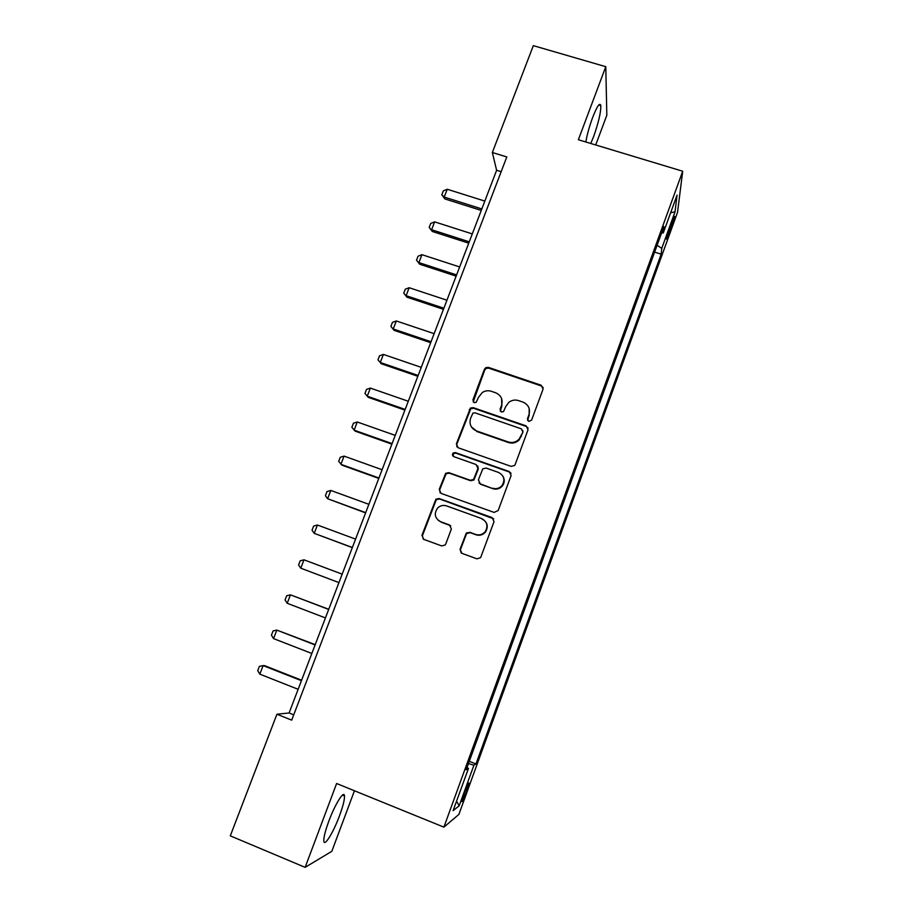 <?xml version="1.0" encoding="UTF-8"?>
<svg xmlns="http://www.w3.org/2000/svg" width="913" height="913" viewBox="0 0 913 913"><rect width="100%" height="100%" fill="white"/><g stroke="black" fill="none" stroke-linecap="round" stroke-linejoin="round"><path stroke-width="1.37" d="M528.787 421.441L531.617 420.106L543.064 389.155L541.181 385.252L488.409 367.391L485.853 367.642L484.415 369.286L472.9 399.917L474.167 402.644L476.152 402.371L478.469 397.349L482.372 392.464C485.18 390.696 488.147 390.308 491.274 391.289L495.656 392.784C501.134 395.283 503.097 399.449 501.568 405.269L500.073 409.264L501.374 412.003L503.531 411.603L505.676 406.684L508.815 402.348C511.782 400.111 515.023 399.529 518.55 400.602L522.966 402.108C528.479 404.63 530.476 408.807 528.958 414.662L527.474 418.679L528.787 421.441M339.476 815.845C343.026 806.19 344.692 799.548 344.475 795.896C344.121 789.768 335.139 804.033 328.851 821.061C325.279 830.807 323.601 837.495 323.818 841.101C324.275 847.298 333.439 832.314 339.476 815.845M590.768 143.478L593.553 136.756C598.517 122.719 600.948 112.322 600.834 105.577C599.852 102.119 597.125 106.079 592.651 117.469C589.41 126.314 587.127 134.485 585.815 141.983M466.554 791.514L469.042 783.251C468.768 782.201 467.171 785.522 464.261 793.214L461.761 801.5C462.069 802.516 463.656 799.183 466.554 791.514M460.072 549.272L461.921 553.346L476.917 558.836L480.603 557.672L494.047 521.665L492.175 517.614L439.107 498.532L435.878 499.228L421.943 535.326L423.758 539.366L441.687 545.928L445.167 545.004L445.738 544.034L451.364 529.004L449.527 524.964L440.637 521.734C434.679 518.242 433.732 513.62 437.761 507.89C440.34 505.54 443.284 504.878 446.571 505.905L481.516 518.493C487.097 521.54 488.352 525.877 485.282 531.526C482.657 534.596 479.439 535.566 475.593 534.425L469.75 532.302L466.201 533.283L460.072 549.272L461.248 553.004M595.721 144.973L606.825 115.255L605.787 66.695L578.363 139.735L682.707 171.233L443.889 827.144L336.612 783.514L305.136 867.35L230.293 835.852L276.924 714.228L291.704 720.14L506.795 156.945L492.347 152.517L496.615 170.286L289.09 712.973L276.924 714.228M605.787 66.695L533.329 45.65L492.347 152.517M511.143 466.383L514.635 465.436L515.194 464.477L528.022 429.829L526.139 425.88L473.276 407.655L470.435 408.054L456.363 443.844L458.189 447.781L511.143 466.383M511.109 475.547L498.178 510.504L494.104 512.41L441.047 493.374L439.233 489.379L445.692 473.276L448.842 472.66L470.241 480.261L473.573 479.473L477.956 468.506L476.118 464.534L453.852 456.683C452.232 455.701 452.026 454.469 453.247 452.974L455.393 452.586L509.237 471.542L511.109 475.547M671.957 221.699L666.433 239.103L671.226 227.942L674.616 216.438L671.957 221.699M682.707 171.233L677.537 212.318L458.885 814.43L443.889 827.144M661.583 232.986L663.295 232.918L663.934 226.538L466.201 769.785L468.472 768.426L466.988 767.639M663.295 232.918L677.058 195.108L675.038 211.816L661.754 248.382L657.12 245.255M654.621 252.102L661.172 254.168L661.754 248.382M661.172 254.168L475.981 763.953L473.938 765.174L459.171 805.802L453.122 810.618L468.472 768.426M305.136 867.35L331.83 851.304L354.449 790.761M501.157 171.69L496.615 170.286M293.735 714.822L289.09 712.973M469.293 761.305L475.981 763.953M466.828 532.701L466.383 533.9M468.46 763.565L473.938 765.174M670.633 212.74L675.038 211.816M459.171 805.802L456.557 801.18M527.6 420.437L529.175 415.301L529.186 408.568M501.579 398.502L501.853 405.931L500.29 411.17M543.224 387.705L541.375 385.959L488.717 368.144L486.161 368.384L484.746 370.027L473.196 401.96M528.125 428.037L526.367 426.497L473.63 408.305L470.788 408.704L456.762 444.403L456.922 446.936M522.681 431.609L521.369 428.848L474.954 412.813L472.934 413.121L470.572 418.348C469.02 424.18 470.971 428.357 476.426 430.902L508.176 441.949C512.273 443.17 515.868 442.28 518.972 439.301L522.909 432.214L522.772 430.411M471.439 426.964L476.426 430.902M522.909 432.214L519.212 439.883C516.119 442.851 512.524 443.741 508.438 442.52L476.769 431.495M477.807 465.995L478.298 469.02L473.927 479.964L470.606 480.74L449.253 473.151L446.103 473.779L439.667 489.836L440.112 492.837M511.075 473.288L509.5 472.055L455.781 453.133L453.647 453.521L453.076 456.203M492.586 488.204C496.25 489.288 499.388 488.421 502.002 485.602C505.357 479.941 504.17 475.547 498.452 472.409L486.127 468.061L482.794 468.837L478.401 479.827L480.249 483.822L492.894 488.672C496.546 489.745 499.673 488.889 502.287 486.07C504.604 482.954 504.855 479.713 503.017 476.346M478.96 482.943L480.249 483.822M492.894 488.672L480.592 484.289M481.847 518.881C487.416 521.916 488.672 526.253 485.613 531.891C483 534.95 479.77 535.92 475.947 534.778L470.104 532.656L466.577 533.637L460.46 549.592M438.24 520.376L440.637 521.734M450.748 525.774L441.07 522.122M493.728 518.835L439.541 498.966L436.311 499.662L422.422 535.669L423.278 539.138M484.837 201.088L447.233 189.253L444.22 197.06L481.836 208.94M444.893 198.931L441.801 194.8L444.22 197.06L444.893 198.931L481.265 210.435M441.801 194.8L443.307 190.908L447.233 189.253M472.283 233.911L434.634 221.87L431.598 229.722L469.259 241.819M432.328 231.48L429.201 227.383L432.328 231.48L468.746 243.178M429.201 227.383L430.719 223.457L434.634 221.87M459.65 266.95L421.943 254.681L418.884 262.59L456.603 274.916M419.672 264.222L416.511 260.171L419.672 264.222L456.135 276.137M416.511 260.171L418.04 256.222L421.943 254.681M446.936 300.206L409.172 287.721L406.102 295.675L443.866 308.217M406.936 297.181L403.751 293.164L406.936 297.181L443.456 309.313M403.751 293.164L405.281 289.193L409.172 287.721M434.143 333.667L396.322 320.965L393.229 328.977L431.05 341.736M394.119 330.346L390.901 326.375L394.119 330.346L430.685 342.695M390.901 326.375L392.442 322.38L396.322 320.965M421.258 367.357L383.392 354.415L380.276 362.484L418.154 375.471M381.223 363.728L377.971 359.802L381.223 363.728L417.834 376.293M377.971 359.802L379.523 355.773L383.392 354.415M519.349 439.724L518.652 439.61M408.294 401.264L370.381 388.093L367.243 396.208L405.167 409.423M370.381 388.093L366.524 389.394L364.96 393.435L368.236 397.326L404.904 410.108M395.238 435.387L357.28 421.989L354.118 430.16L392.099 443.604M357.28 421.989L353.434 423.221L351.859 427.295L355.168 431.153L391.882 444.152M382.102 469.739L344.087 456.112L340.914 464.329L378.941 478.013M344.087 456.112L340.264 457.276L338.677 461.385L342.021 465.185L378.781 478.412M368.886 504.318L330.814 490.452L327.619 498.726L365.691 512.649M330.814 490.452L327.002 491.559L325.405 495.679L327.619 498.726L365.599 512.901M355.568 539.115L317.45 525.021L314.232 533.352L352.361 547.503M317.45 525.021L313.65 526.059L312.041 530.213L314.232 533.352L352.315 547.617M342.17 574.163L304.006 559.817L300.765 568.194L338.94 582.597M300.765 568.194L298.597 564.964L300.217 560.787L304.006 559.817M328.737 609.279L290.46 594.842L287.196 603.276L325.439 617.93M287.196 603.276L285.061 599.955L286.693 595.744L290.46 594.842L328.68 609.428M315.225 644.635L276.833 630.096L273.546 638.598L311.835 653.491M273.546 638.598L271.435 635.174L273.078 630.94L276.833 630.096L315.111 644.932M301.61 680.231L264.565 665.645L263.115 665.588L259.806 674.148L298.14 689.292M259.806 674.148L257.717 670.633L259.372 666.364L263.115 665.588L301.438 680.676M669.845 227.52L671.226 227.942M667.871 233.408L669.103 233.796M529.175 415.301L528.958 414.662M500.358 409.914L500.073 409.264M501.853 405.931L501.568 405.269M473.242 400.59L472.9 399.917M484.746 370.027L484.415 369.286M488.717 368.144L488.409 367.391M541.375 385.959L541.181 385.252M527.691 419.307L527.474 418.679M469.636 410.188L469.271 409.538M473.63 408.305L473.276 407.655M526.367 426.497L526.139 425.88M508.438 442.52L508.176 441.949M521.346 436.448L521.106 435.855M342.478 795.086L344.475 795.896M598.78 104.972L600.834 105.577M486.161 368.384L485.853 367.642M470.788 408.704L470.435 408.054M519.212 439.883L518.972 439.301"/></g></svg>
